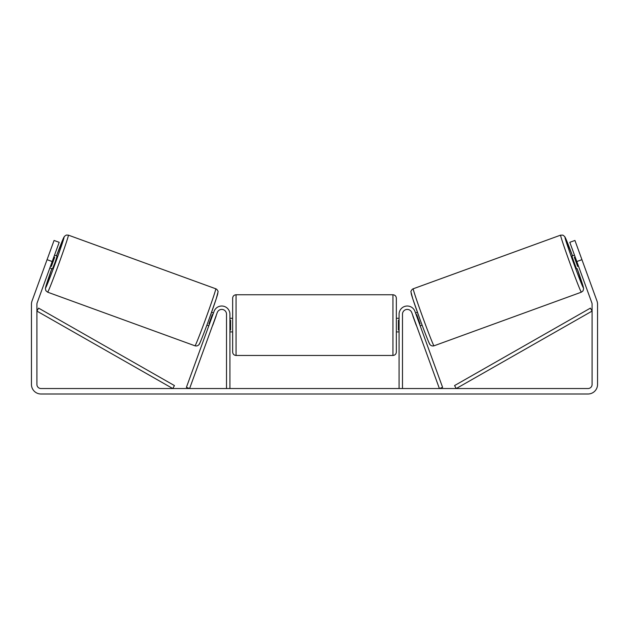 <?xml version="1.0" encoding="UTF-8"?>
<svg xmlns="http://www.w3.org/2000/svg" width="629" height="629" viewBox="0 0 629 629"><rect width="100%" height="100%" fill="white"/><g stroke="black" fill="none" stroke-linecap="round" stroke-linejoin="round"><path stroke-width="0.94" d="M402.481 388.541L402.481 314.201A4.773 4.773 0 0 1 411.743 312.566L439.396 388.541L442.604 387.378L414.951 311.402A8.185 8.185 0 0 0 399.077 314.201L399.077 388.541M581.361 292.178L434.002 345.816A30.349 0.81 -110 0 1 422.861 317.574A30.349 0.81 -110 0 1 413.245 288.774L560.604 235.144A30.349 0.81 70 0 0 570.22 263.936A30.349 0.81 70 0 0 581.361 292.178L583.004 290.92L583.626 288.648L577.178 268.662A26.945 0.723 -110 0 1 583.398 287.815A26.945 0.723 -110 0 1 573.506 262.741A26.945 0.723 -110 0 1 564.968 237.18A26.945 0.723 -110 0 1 572.508 255.846L564.748 236.598L562.931 235.136L560.604 235.144M576.518 268.905L571.855 256.089L574.474 255.13M579.749 253.668L584.121 265.682M575.142 256.962L574.324 257.261L577.65 266.413L578.476 266.114M415.525 312.983L417.428 312.291M420.188 325.798L422.098 325.107M412.986 315.986L412.325 314.146M416.194 314.815L416.712 314.626L420.046 323.778L419.527 323.966M416.319 325.138L416.988 326.97M412.868 316.025L416.201 325.177M577.65 266.413L574.324 257.261M52.191 261.538L47.065 259.675L54.063 240.451L59.189 242.314L37.15 302.863A4.088 4.088 0 0 0 36.907 304.263L36.907 384.453A4.088 4.088 0 0 0 40.995 388.541L588.005 388.541A4.088 4.088 0 0 0 592.093 384.453L592.093 304.263A4.088 4.088 0 0 0 591.85 302.863L569.811 242.314L574.937 240.451L581.935 259.675L576.809 261.538M47.065 259.675L32.024 301A9.545 9.545 0 0 0 31.45 304.263L31.45 384.453A9.545 9.545 0 0 0 40.995 393.998L588.005 393.998A9.545 9.545 0 0 0 597.55 384.453L597.55 304.263A9.545 9.545 0 0 0 596.976 301L581.935 259.675M226.519 388.541L226.519 314.201A4.773 4.773 0 0 0 217.257 312.566L189.604 388.541L186.396 387.378L214.049 311.402A8.185 8.185 0 0 1 229.923 314.201L229.923 388.541M232.651 325.114L232.651 298.17C232.856 296.102 233.996 294.962 236.064 294.757L236.064 355.464C233.996 355.259 232.856 354.127 232.651 352.051L232.651 325.114M392.936 294.757C395.004 294.962 396.144 296.102 396.349 298.17L396.349 352.051C396.144 354.127 395.004 355.259 392.936 355.464L392.936 294.757L236.064 294.757M399.077 329.981L398.393 329.981L398.393 320.24L399.077 320.24M229.923 320.24L230.607 320.24L230.607 329.981L229.923 329.981M215.755 288.774L68.396 235.144A30.349 0.81 110 0 1 58.78 263.936A30.349 0.81 110 0 1 47.639 292.178L194.998 345.816A30.349 0.81 -70 0 0 206.139 317.574A30.349 0.81 -70 0 0 215.755 288.774C217.115 289.12 218.499 291.825 218.027 291.966L216.242 298.736L209.284 318.636C203.332 334.99 199.086 345.392 199 344.566C198.001 345.801 196.665 346.217 194.998 345.816M49.864 267.946L52.482 268.905L54.99 262.56L57.145 256.089L54.526 255.13M53.858 256.962L54.676 257.261L51.35 266.413L50.524 266.114M49.251 253.668L44.879 265.682M216.014 315.986L216.675 314.146M213.475 312.983L211.572 312.291M208.812 325.798L206.902 325.107M212.012 326.97L212.681 325.138M212.806 314.815L212.287 314.626L208.954 323.778L209.473 323.966M216.132 316.025L212.799 325.177M51.35 266.413L54.676 257.261M36.907 311.088L172.755 388.541L174.445 385.577L38.597 308.124L36.907 311.088M592.093 311.088L456.245 388.541L454.555 385.577L590.403 308.124L592.093 311.088M411.209 293.145A26.945 0.723 70 0 0 419.74 318.706A26.945 0.723 70 0 0 429.638 343.78M47.639 292.178L45.846 290.692L45.398 288.397L51.822 268.662A26.945 0.723 -70 0 0 45.602 287.815A26.945 0.723 -70 0 0 55.494 262.741A26.945 0.723 -70 0 0 64.032 237.18A26.945 0.723 -70 0 0 56.492 255.846L64.394 236.394L66.328 235.049L68.396 235.144M217.791 293.145A26.945 0.723 110 0 1 209.26 318.706A26.945 0.723 110 0 1 199.362 343.78M434.002 345.816C432.335 346.217 430.999 345.801 430 344.566C429.914 345.392 425.668 334.99 419.716 318.636L412.758 298.736L410.973 291.966C410.501 291.825 411.885 289.12 413.245 288.774M396.349 318.29L399.077 318.29M399.077 331.931L396.349 331.931M392.936 355.464L236.064 355.464M232.651 318.29L229.923 318.29M232.651 331.931L229.923 331.931"/></g></svg>
